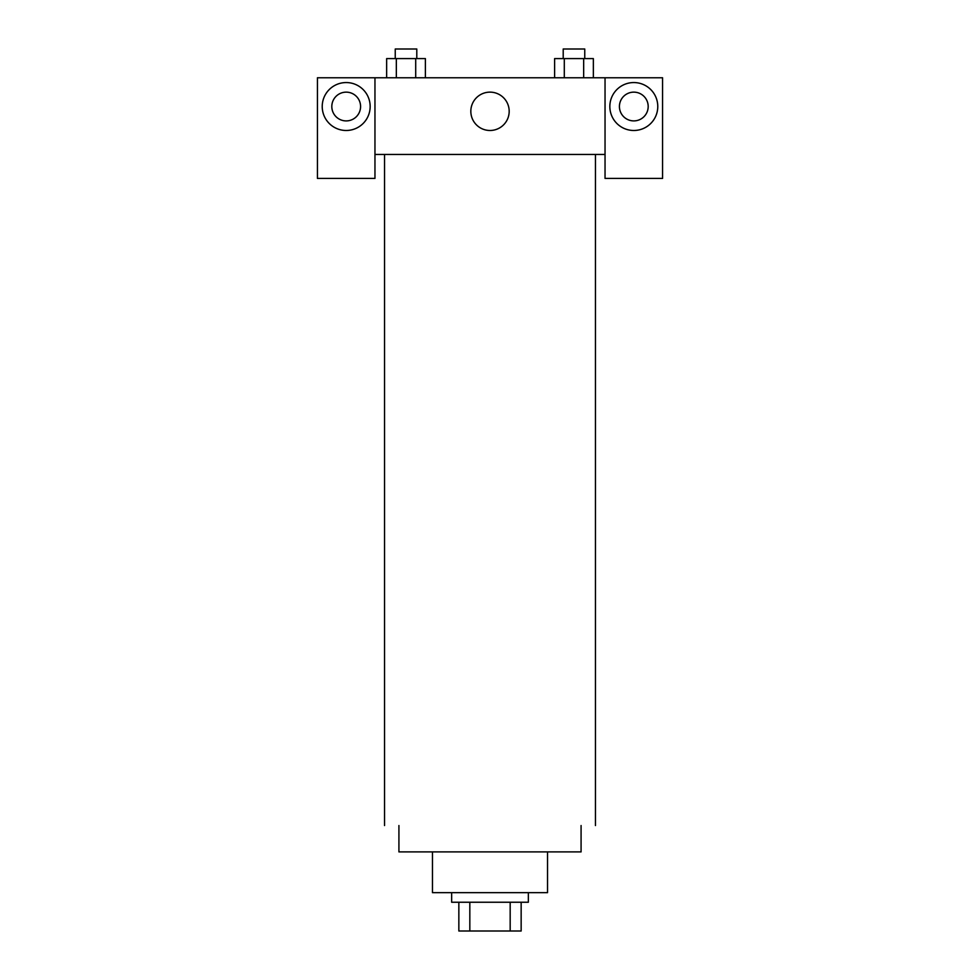<?xml version="1.0" encoding="UTF-8"?>
<svg xmlns="http://www.w3.org/2000/svg" width="980" height="980" viewBox="0 0 980 980"><rect width="100%" height="100%" fill="white"/><g stroke="black" fill="none" stroke-linecap="round" stroke-linejoin="round"><path stroke-width="1.47" d="M510.176 902.237L510.176 931L458.848 931L458.848 902.237M510.176 931L521.152 931L521.152 902.237L521.152 931M528.343 892.658L528.343 902.237L451.658 902.237L451.658 892.658M469.824 902.237L469.824 931M547.526 851.902L547.526 892.658L432.474 892.658L432.474 851.902M581.079 825.54L581.079 851.902L398.921 851.902L398.921 825.54M595.46 154.46L595.46 825.54M605.04 154.46L605.04 178.421L662.566 178.421L662.566 77.763L605.04 77.763L605.04 154.46L374.96 154.46L374.96 178.421L317.434 178.421L317.434 77.763L374.96 77.763L374.96 154.46M360.579 106.526A14.382 14.382 0 0 1 346.197 120.908A14.382 14.382 0 0 1 331.816 106.526A14.382 14.382 0 0 1 346.197 92.145A14.382 14.382 0 0 1 360.579 106.526M346.197 130.487A23.973 23.973 0 0 1 325.434 94.533A23.973 23.973 0 0 1 366.949 94.533A23.973 23.973 0 0 1 346.197 130.487M648.184 106.526A14.382 14.382 0 0 1 626.612 118.972A14.382 14.382 0 0 1 626.612 94.068A14.382 14.382 0 0 1 648.184 106.526M633.803 130.487A23.973 23.973 0 0 1 613.051 94.533A23.973 23.973 0 0 1 654.567 94.533A23.973 23.973 0 0 1 633.803 130.487M605.04 77.763L374.96 77.763M470.829 111.316A19.171 19.171 0 0 1 499.592 94.705A19.171 19.171 0 0 1 499.592 127.915A19.171 19.171 0 0 1 470.829 111.316M593.353 77.763L593.353 58.592L554.607 58.592L554.607 77.763M583.663 58.592L583.663 77.763M564.296 58.592L564.296 77.763M563.206 58.592L563.206 49L584.754 49L584.754 58.592M425.394 77.763L425.394 58.592L386.647 58.592L386.647 77.763M415.704 58.592L415.704 77.763M396.337 58.592L396.337 77.763M395.246 58.592L395.246 49L416.794 49L416.794 58.592M384.54 154.46L384.54 825.54"/></g></svg>
